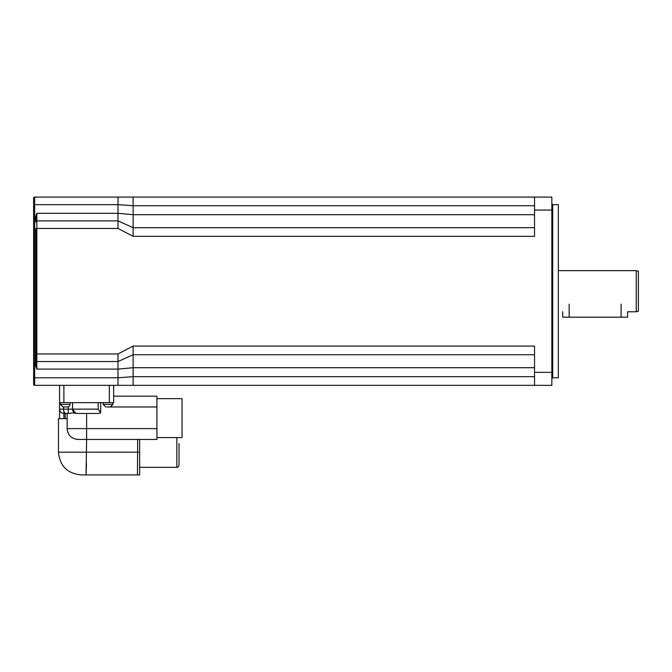 <?xml version="1.0" encoding="UTF-8"?>
<svg xmlns="http://www.w3.org/2000/svg" width="672" height="672" viewBox="0 0 672 672"><rect width="100%" height="100%" fill="white"/><g stroke="black" fill="none" stroke-linecap="round" stroke-linejoin="round"><path stroke-width="1.01" d="M133.14 236.342L133.14 197.081L117.995 197.081L117.995 228.455L133.14 236.342L534.534 236.342L534.534 197.081L551.846 197.081L551.846 385.333L534.534 385.333L534.534 346.072L133.14 346.072L133.14 354.732L117.995 361.536L117.995 385.333L133.14 385.333L133.14 354.732L534.534 354.732M552.712 204.658L552.712 377.765L558.34 377.765L558.34 204.658L552.712 204.658L551.846 203.784M636.233 311.766L638.4 311.186L638.4 271.228L636.233 270.648L636.233 311.766L627.581 311.766L627.581 317.176L562.666 317.176L562.666 311.766M117.995 197.081L34.684 197.081A1.084 1.084 0 0 0 33.6 198.164L33.6 377.765L34.684 377.765L34.684 219.03L35.767 219.03L36.842 213.31L35.767 221.962A1.084 1.084 0 0 1 36.842 220.886L36.842 213.31L34.684 219.03L34.684 204.658L117.995 204.658L133.14 205.733L534.534 205.733M534.534 367.71L133.14 367.71L117.995 369.104L36.842 369.104L34.684 363.384L35.767 363.384L35.767 353.959L35.767 363.384L36.842 369.104L35.767 360.452A1.084 1.084 0 0 0 36.842 361.536L117.995 361.536L117.995 353.959L133.14 346.072M534.534 227.69L133.14 227.69L117.995 220.886L36.842 220.886A1.084 1.084 0 0 0 35.767 221.962L35.767 219.03M117.995 228.455L35.767 228.455L35.767 360.452A1.084 1.084 0 0 0 36.842 361.536L36.842 220.886M35.767 360.452L35.767 363.384M33.6 384.258A1.084 1.084 0 0 0 34.684 385.333A1.084 1.084 0 0 1 33.6 384.258L33.6 377.765L33.6 384.258A1.084 1.084 0 0 0 34.684 385.333L117.995 385.333M133.14 385.333L534.534 385.333M133.14 197.081L534.534 197.081M67.141 428.61C67.788 435.187 71.392 438.791 77.96 439.429L86.612 439.429L86.612 428.61L67.141 428.61L67.141 413.465L66.083 413.465L69.838 413.465C71.064 412.852 73.357 412.852 76.726 413.465L76.877 413.465C74.39 413.356 72.954 411.911 72.551 409.139A4.326 4.326 0 0 0 75.793 413.33L72.551 409.139L59.564 409.139L59.564 418.656L67.141 418.656M98.204 402.646L98.204 409.139L100.682 412.885L100.682 402.646M76.877 413.465L98.314 413.465L100.682 412.885M59.564 385.333L59.564 409.139C59.825 411.768 61.261 413.213 63.89 413.465L66.083 413.465C64.562 413.356 63.706 411.911 63.512 409.139L63.512 406.972M72.551 402.646L72.551 409.139L98.204 409.139M76.726 413.465L98.314 413.465M137.642 439.429L137.466 474.919L86.05 474.919L86.612 439.429L156.937 439.429L156.937 396.152L113.66 396.152M156.937 398.647L182.045 398.647L182.045 437.59L156.937 437.59M59.564 402.646L113.66 402.646L113.66 385.333M106.865 406.972L156.937 406.972M67.469 406.972L62.924 406.972L67.469 406.972C69.023 406.829 69.888 405.964 70.064 404.376L60.329 404.376L62.924 406.972M70.064 402.646L70.064 404.376M139.633 439.429L139.633 474.919L81.203 474.919C67.402 473.575 59.833 465.998 58.481 452.197L139.633 452.197M176.845 437.59L176.845 467.342C177.769 467.578 178.483 466.855 179.012 465.184L179.012 443.545M86.05 474.692L86.486 463.814M59.564 418.656L58.481 418.656L58.481 452.197M534.534 372.355L551.846 372.355M534.534 210.067L551.846 210.067M534.534 214.704L133.14 214.704L117.995 213.31L36.842 213.31M35.767 353.959L117.995 353.959M36.842 369.104L36.842 361.536M34.684 197.081L34.684 204.658L33.6 204.658M34.684 385.333L34.684 377.765L117.995 377.765L133.14 376.681L534.534 376.681M68.225 413.465L68.225 406.862M156.937 428.61L86.612 428.61L86.612 413.465M112.904 402.646L112.904 404.376L103.169 404.376L105.764 406.972M109.334 385.333L109.334 402.646M63.89 385.333L63.89 402.646M63.89 418.656L63.89 411.466M65.192 413.465L65.192 418.656M621.088 317.176L621.088 304.189M569.159 317.176L569.159 304.189M552.712 377.765L551.846 378.63M636.233 270.648L558.34 270.648M103.169 402.646L103.169 404.376M112.904 404.376L110.309 406.972M60.329 402.646L60.329 404.376M139.633 467.342L176.845 467.342"/></g></svg>
